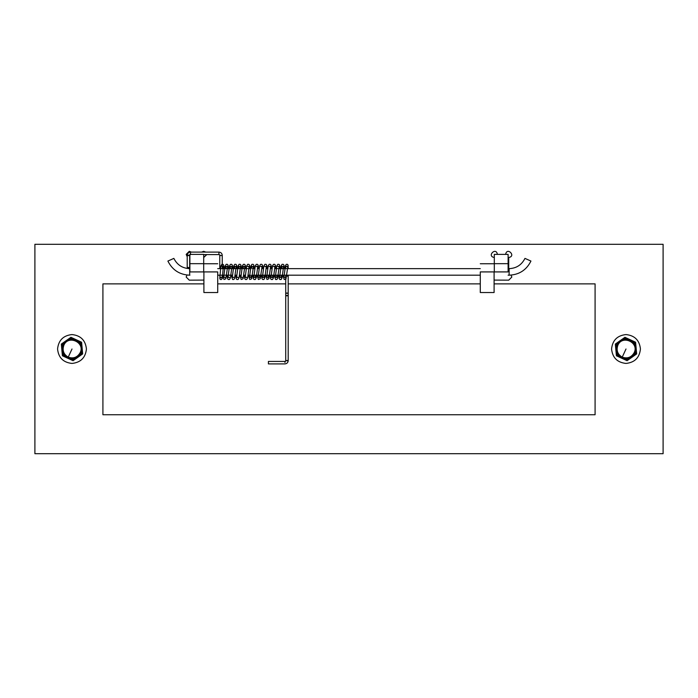 <?xml version="1.0" encoding="UTF-8"?>
<svg xmlns="http://www.w3.org/2000/svg" width="698" height="698" viewBox="0 0 698 698"><rect width="100%" height="100%" fill="white"/><g stroke="black" fill="none" stroke-linecap="round" stroke-linejoin="round"><path stroke-width="1.05" d="M663.1 244.3L34.9 244.3L34.9 453.7L663.1 453.7L663.1 244.3M494.917 280.099L494.097 280.151M494.306 257.492C486.462 256.21 496.112 246.56 497.395 254.395M505.64 254.395C506.914 246.56 516.572 256.21 508.729 257.492L508.729 268.643M511.119 275.108L511.817 277.071L508.729 280.16L494.306 280.099M203.694 280.099L189.271 280.16L186.183 277.071L186.942 275.029M189.271 268.643L189.271 267.552M187.212 256.707L186.183 254.395L189.271 251.306L191.339 252.1M201.626 252.1L203.694 251.306L205.77 252.1M206.782 254.578L203.694 257.492M203.903 280.151L203.083 280.099M190.51 254.578L188.443 255.643C187.038 255.093 187.448 254.988 189.682 255.337L189.682 267.325L188.443 267.631L187.212 267.325L187.212 255.337C187.413 253.374 188.512 252.301 190.51 252.1L218.945 252.1C220.943 252.301 222.043 253.374 222.243 255.337L222.243 268.643M268.416 362.454C268.416 367.043 268.416 358.807 268.416 362.454M203.903 283.868L102.911 283.868L102.911 414.743L595.089 414.743L595.089 283.868L494.097 283.868M480.285 283.868L288.195 283.868M285.726 283.868L217.715 283.868M524.966 258.391L530.942 261.061L524.966 258.391C521.685 264.891 516.415 268.311 509.139 268.643L509.139 275.187L509.139 268.643L508.109 268.643M173.854 258.391L167.886 261.061L173.854 258.391C177.135 264.891 182.414 268.311 189.682 268.643L189.891 268.643M217.715 268.643L250.582 268.643M253.077 268.643L254.883 268.643M257.379 268.643L259.185 268.643M261.68 268.643L263.486 268.643M265.982 268.643L267.788 268.643M270.283 268.643L272.089 268.643M274.584 268.643L480.285 268.643M217.715 292.532L203.903 292.532L203.903 271.915C203.903 261.366 203.903 261.366 203.903 271.915L217.715 271.915C217.715 261.366 217.715 261.366 217.715 271.915L217.715 292.532M203.694 254.395L189.891 254.395L189.891 271.915C189.891 282.472 189.891 282.472 189.891 271.915L203.694 271.915L203.694 254.395M203.694 263.67L189.891 263.67M203.694 271.915C203.694 282.472 203.694 282.472 203.694 271.915M494.097 292.532L480.285 292.532L480.285 271.915C480.285 261.366 480.285 261.366 480.285 271.915L494.097 271.915C494.097 261.366 494.097 261.366 494.097 271.915L494.097 292.532M508.109 254.395L494.306 254.395L494.306 271.915C494.306 282.472 494.306 282.472 494.306 271.915L508.109 271.915L508.109 254.395M508.109 263.67L494.306 263.67M508.109 271.915C508.109 282.472 508.109 282.472 508.109 271.915M63.378 342.631L61.337 344.07L62.401 355.771L73.063 360.7L82.661 353.93L81.596 342.229L70.934 337.3L63.378 342.631L61.564 346.566M63.858 345.24C68.256 334.543 85.435 342.474 80.139 352.76C77.356 357.428 73.386 358.885 68.238 357.14C63.57 354.357 62.113 350.387 63.858 345.24M617.381 342.631L615.339 344.07L616.404 355.771L627.066 360.7L636.663 353.93L635.599 342.229L624.937 337.3L617.381 342.631L615.566 346.566M617.861 345.24C622.267 334.543 639.438 342.474 634.142 352.76C631.358 357.428 627.389 358.885 622.241 357.14C617.573 354.357 616.116 350.387 617.861 345.24M86.43 349C85.505 357.699 80.698 362.506 71.999 363.431C63.3 362.506 58.492 357.699 57.568 349C58.492 340.301 63.3 335.494 71.999 334.569C80.698 335.494 85.505 340.301 86.43 349M640.432 349C639.508 357.699 634.7 362.506 626.001 363.431C617.302 362.506 612.495 357.699 611.57 349C612.495 340.301 617.302 335.494 626.001 334.569C634.7 335.494 639.508 340.301 640.432 349M188.443 255.643L187.212 255.337M190.51 254.543L190.51 252.1M203.694 254.578L218.945 254.578L218.945 252.1M218.945 254.578L221.013 255.643L222.243 255.337M284.906 362.454L285.726 360.639L285.726 275.187M286.965 360.421C288.379 360.822 287.96 360.892 285.726 360.639M286.965 295.446C291.153 295.917 282.777 295.917 286.965 295.446M268.416 363.902L284.906 363.902C286.904 363.71 288.004 362.62 288.195 360.639L288.195 293.814L286.965 292.933L285.726 293.814M288.195 293.814L288.195 276.574L286.695 275.701M189.682 268.643L189.682 275.187L189.682 268.643M64.67 356.826L62.174 353.275M75.114 359.252L70.795 359.653M82.434 351.434L80.619 355.369M79.328 341.174L81.823 344.725M68.884 338.748L73.203 338.347M81.073 353.188C86.98 341.723 67.828 332.876 62.925 344.812C60.97 350.544 62.602 354.968 67.811 358.074C73.543 360.028 77.967 358.397 81.073 353.188M71.999 349L68.238 357.14M618.672 356.826L616.177 353.275M629.116 359.252L624.797 359.653M636.436 351.434L634.622 355.369M633.33 341.174L635.826 344.725M622.886 338.748L627.205 338.347M635.075 353.188C640.982 341.723 621.831 332.876 616.927 344.812C614.973 350.544 616.604 354.968 621.813 358.074C627.546 360.028 631.969 358.397 635.075 353.188M626.001 349L622.241 357.14M219.774 255.337L219.774 268.643M268.416 361.433L284.906 361.433M219.774 275.187L220.079 279.217L221.004 279.645L222.208 278.729L223.395 266.121L222.435 266.662L221.467 266.113M222.243 275.187L222.243 278.38L221.013 277.176L219.783 278.328L220.891 265.929L221.833 264.333L222.985 264.306L223.718 265.083L224.398 268.643M285.726 268.643L285.7 265.755L286.861 266.662L287.934 265.99L285.971 278.964L284.199 279.497L282.838 275.187M282.123 268.643L281.687 266.113L282.655 266.662L283.615 266.121L282.071 277.813L281.12 279.497L279.968 279.532L279.235 278.781L278.546 275.187M288.195 268.643L288.082 265.118L287.375 264.298L286.267 264.333L285.473 265.598L283.842 277.717L284.801 277.176L285.77 277.717M284.61 268.643L283.903 265.022L283.205 264.306L282.044 264.333L281.111 265.921L279.54 277.717L280.5 277.176L281.469 277.717L281.032 275.187M277.394 266.121L278.354 266.662L279.313 266.121L277.481 278.746L276.748 279.532L275.597 279.497L274.235 275.187M273.093 266.13L274.052 266.662L275.012 266.121L273.442 277.917L272.499 279.505L271.348 279.523L270.641 278.807L269.943 275.187M280.308 268.643L279.593 264.996L278.886 264.298L277.734 264.341L276.783 266.017L275.239 277.717L276.199 277.176L277.167 277.717L276.731 275.187M276.007 268.643L275.309 265.031L274.602 264.306L273.442 264.333L272.499 265.929L270.937 277.717L271.897 277.176L272.866 277.717L272.429 275.187M268.782 266.121L269.751 266.662L270.711 266.121L268.852 278.807L266.994 279.497L265.641 275.187M264.49 266.121L265.449 266.662L266.409 266.121L264.865 277.795L263.923 279.497L262.762 279.532L262.029 278.79L261.34 275.187M271.705 268.643L271.007 265.031L270.3 264.306L269.149 264.333L268.207 265.903L266.636 277.717L267.596 277.176L268.564 277.717L268.128 275.187M267.404 268.643L266.732 265.083L265.999 264.306L264.839 264.333L263.905 265.929L262.335 277.717L263.294 277.176L264.263 277.717L263.827 275.187M260.18 266.113L261.148 266.662L262.108 266.121L260.249 278.807L258.391 279.497L257.039 275.187M255.887 266.13L256.847 266.662L257.806 266.121L256.262 277.821L255.311 279.497L254.159 279.532L253.426 278.781L252.737 275.187M263.102 268.643L262.404 265.022L261.698 264.306L260.546 264.333L259.604 265.921L258.033 277.717L258.993 277.176L259.961 277.717L259.525 275.187M258.801 268.643L258.103 265.022L257.396 264.306L256.245 264.333L255.302 265.929L253.732 277.717L254.691 277.176L255.66 277.717L255.224 275.187M252.013 268.643L251.577 266.121L252.545 266.662L253.505 266.121L251.646 278.807L249.788 279.497L248.436 275.187M247.284 266.13L248.244 266.662L249.203 266.121L247.642 277.891L246.699 279.497L245.548 279.532L244.841 278.816L244.134 275.187M254.5 268.643L253.81 265.057L253.077 264.298L251.926 264.341L251.036 265.755L249.43 277.717L250.39 277.176L251.359 277.717L250.922 275.187M250.198 268.643L249.5 265.031L248.793 264.306L247.633 264.333L246.699 265.929L245.129 277.717L246.089 277.176L247.057 277.708M243.41 268.643L242.974 266.113L243.942 266.662L244.902 266.121L243.044 278.807L241.185 279.497L239.833 275.187M239.109 268.643L238.672 266.113L239.641 266.662L240.601 266.121L239.03 277.909L238.097 279.497L236.945 279.532L236.203 278.755L235.531 275.187M245.897 268.643L245.216 265.074L244.483 264.306L243.332 264.341L242.389 265.964L240.827 277.717L241.787 277.176L242.756 277.717M241.595 268.643L240.897 265.022L240.191 264.306L239.039 264.333L238.097 265.921L236.526 277.717L237.486 277.176L238.454 277.717M234.807 268.643L234.371 266.121L235.339 266.662L236.299 266.121L234.476 278.746L233.734 279.532L232.582 279.497L231.23 275.187M230.506 268.643L230.078 266.121L231.038 266.662L231.998 266.121L230.445 277.856L229.502 279.497L228.351 279.532L227.644 278.825L226.929 275.187M237.294 268.643L236.596 265.039L235.854 264.289L234.737 264.333L233.804 265.886L232.225 277.717L233.184 277.176L234.144 277.708M232.992 268.643L232.294 265.031L231.588 264.306L230.436 264.333L229.494 265.929L227.923 277.717L228.892 277.176L229.851 277.717M226.204 268.643L225.777 266.121L226.737 266.662L227.696 266.121L225.838 278.807L223.979 279.497L222.627 275.187M228.691 268.643L228.002 265.048L227.269 264.298L226.108 264.341L225.079 266.505L223.622 277.717L224.582 277.176L225.55 277.717M288.195 276.548L288.195 275.187M530.942 261.061C526.449 270.047 519.181 274.759 509.139 275.187L508.109 275.187M167.886 261.061C172.38 270.047 179.639 274.759 189.682 275.187L189.891 275.187M217.715 275.187L232.652 275.187M235.147 275.187L236.954 275.187M239.449 275.187L241.255 275.187M243.75 275.187L245.556 275.187M248.052 275.187L249.858 275.187M252.353 275.187L480.285 275.187M203.903 263.739L217.715 263.739M480.285 263.739L494.097 263.739"/></g></svg>
